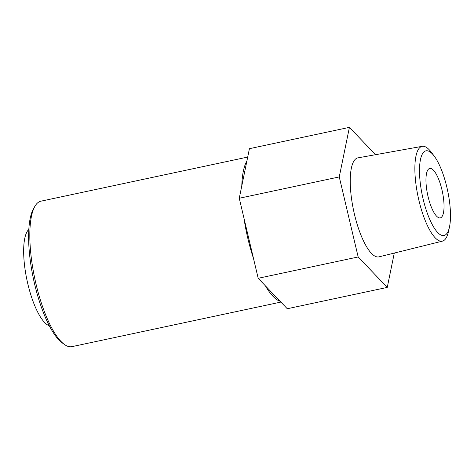 <?xml version="1.0" encoding="UTF-8"?>
<svg xmlns="http://www.w3.org/2000/svg" width="474" height="474" viewBox="0 0 474 474"><rect width="100%" height="100%" fill="white"/><g stroke="black" fill="none" stroke-linecap="round" stroke-linejoin="round"><path stroke-width="0.71" d="M375.532 154.702L349.415 127.352L249.419 148.682L246.907 160.947A74.371 22.124 78 0 0 241.776 185.992L239.263 198.256L243.944 218.058A74.371 22.124 78 0 0 253.501 258.49L258.182 278.291L265.375 285.822A74.371 22.124 78 0 0 280.063 301.209L287.256 308.74L387.252 287.41L394.291 253.063M243.944 218.058L253.501 258.49M265.375 285.822L280.063 301.209M28.801 229.446A49.977 14.866 78 0 0 26.994 280.193A49.977 14.866 78 0 0 49.349 325.786M247.701 157.072L40.912 201.183A74.371 22.124 78 0 0 34.94 206.237L33.583 208.572A72.267 21.502 78 0 0 33.435 278.819A72.267 21.502 78 0 0 62.236 342.892L64.423 344.468A74.371 22.124 78 0 0 71.941 346.648L280.892 302.08M34.94 206.237A74.371 22.124 78 0 0 34.786 278.528A74.371 22.124 78 0 0 64.423 344.468M246.907 160.947L241.776 185.992M239.263 198.256L339.254 176.926L358.172 256.961L387.252 287.41M258.182 278.291L358.172 256.961M349.415 127.352L339.254 176.926M434.196 156.076L431.299 152.225A48.472 14.421 78 0 0 422.227 146.324L357.923 157.86A50.605 15.055 78 0 0 353.61 210.521A50.605 15.055 78 0 0 379.034 256.843L442.449 241.13A48.472 14.421 78 0 0 448.327 232.041L449.399 227.348A43.282 12.875 78 0 0 446.893 187.366A43.282 12.875 78 0 0 434.196 156.076A43.282 12.875 78 0 0 419.567 167.482A43.282 12.875 78 0 0 431.387 222.904A43.282 12.875 78 0 0 449.399 227.348M422.227 146.324A48.472 14.421 78 0 0 418.098 196.769A48.472 14.421 78 0 0 442.449 241.13M441.946 189.778A25.288 7.525 78 0 0 429.722 168.43A25.288 7.525 78 0 0 427.643 194.731A25.288 7.525 78 0 0 440.275 217.892A25.288 7.525 78 0 0 441.946 189.778"/></g></svg>
